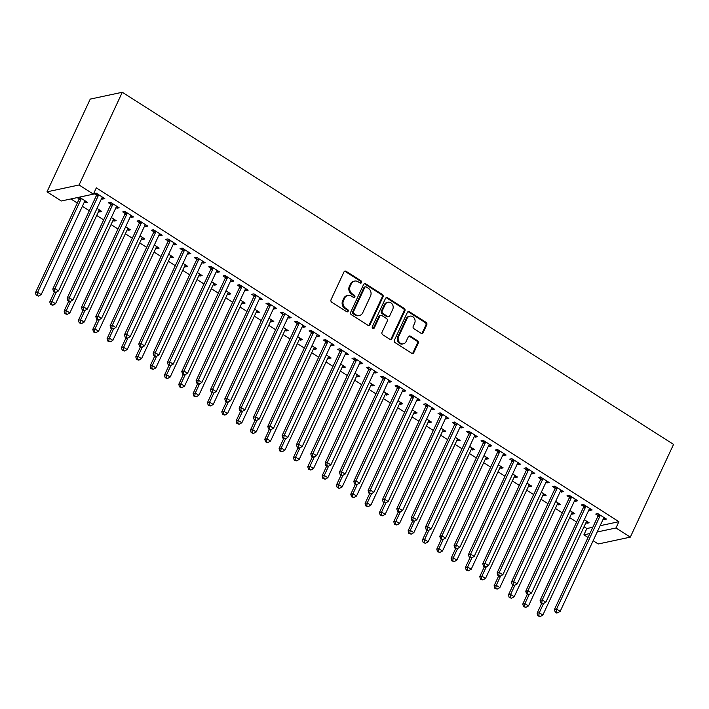 <?xml version="1.0" encoding="UTF-8"?>
<svg xmlns="http://www.w3.org/2000/svg" width="709" height="709" viewBox="0 0 709 709"><rect width="100%" height="100%" fill="white"/><g stroke="black" fill="none" stroke-linecap="round" stroke-linejoin="round"><path stroke-width="1.06" d="M361.537 282.554A1.258 1.099 77.9 0 0 361.058 280.853L346.107 271.299A1.79 1.569 77.9 0 0 343.98 271.946L331.032 299.712A1.79 1.569 77.9 0 0 331.715 302.158L346.666 311.703A1.258 1.099 77.9 0 0 347.676 309.541L345.735 308.309A5.743 5.025 77.9 0 1 343.537 300.492L344.618 298.179A5.743 5.025 77.9 0 1 347.924 295.44A5.743 5.025 77.9 0 1 351.425 296.123L353.357 297.355A1.258 1.099 77.9 0 0 354.367 295.192L352.426 293.96A5.743 5.025 77.9 0 1 350.228 286.144L351.309 283.83A5.743 5.025 77.9 0 1 354.615 281.092A5.743 5.025 77.9 0 1 358.116 281.774L360.048 283.006A1.258 1.099 77.9 0 0 361.537 282.554M360.358 283.148A1.258 1.099 77.9 0 0 360.19 281.03L345.239 271.485A1.79 1.569 77.9 0 0 344.592 271.255M346.976 311.845A1.258 1.099 77.9 0 0 346.807 309.727L344.875 308.495L345.735 308.309M353.667 297.496A1.258 1.099 77.9 0 0 353.499 295.378L351.567 294.146L352.426 293.96M421.013 333.265A1.79 1.569 77.9 0 0 423.14 332.627L426.774 324.837A1.79 1.569 77.9 0 0 426.082 322.391L409.483 311.792A1.79 1.569 77.9 0 0 407.356 312.43L394.408 340.205A1.79 1.569 77.9 0 0 395.099 342.642L411.699 353.25A1.79 1.569 77.9 0 0 413.826 352.603L418.213 343.191A1.79 1.569 77.9 0 0 417.521 340.754L410.422 336.217A1.79 1.569 77.9 0 0 408.295 336.855L406.115 341.525A4.803 4.201 77.9 0 1 403.359 343.812A4.803 4.201 77.9 0 1 399.043 341.871A4.803 4.201 77.9 0 1 398.591 336.713L407.117 318.438A4.803 4.201 77.9 0 1 409.882 316.143A4.803 4.201 77.9 0 1 414.198 318.084A4.803 4.201 77.9 0 1 414.641 323.242L413.223 326.291A1.79 1.569 77.9 0 0 413.914 328.728L421.013 333.265M618.904 521.691L96.335 187.858L93.402 194.151L61.328 200.993L46.998 191.838L90.238 99.109L122.311 92.259L673.55 444.41L630.31 537.138L615.979 527.983L618.904 521.691L600.124 525.706M93.402 194.151L79.071 184.987L122.311 92.259M383.02 296.885A1.79 1.569 77.9 0 0 382.337 294.439L365.729 283.839A1.79 1.569 77.9 0 0 363.602 284.477L350.654 312.252A1.79 1.569 77.9 0 0 351.345 314.69L367.944 325.298A1.79 1.569 77.9 0 0 370.071 324.651L383.02 296.885L382.151 297.071A1.79 1.569 77.9 0 0 381.469 294.625L364.869 284.025A1.79 1.569 77.9 0 0 364.222 283.786M387.61 297.815L404.21 308.415A1.79 1.569 77.9 0 1 404.901 310.861L391.944 338.627A1.79 1.569 77.9 0 1 389.826 339.274L382.718 334.737A1.79 1.569 77.9 0 1 382.027 332.291L387.282 321.026A1.79 1.569 77.9 0 0 386.591 318.589L381.885 315.576A1.79 1.569 77.9 0 0 379.758 316.223L374.29 327.948A1.258 1.099 77.9 0 1 372.314 326.689L385.483 298.454A1.79 1.569 77.9 0 1 387.61 297.815L386.742 298.002L403.341 308.601L404.21 308.415M588.957 509.762L589.959 510.409L592.13 509.939L583.525 504.445L581.362 504.914L583.684 506.394M571.622 513.467L572.624 514.105L573.289 512.687M569.974 510.569L574.786 513.644L572.624 514.105M560.287 491.452L561.298 492.09L563.46 491.629L554.863 486.135L552.692 486.596L555.014 488.084M542.952 495.157L543.954 495.795L544.618 494.368M541.313 492.259L546.125 495.334L543.954 495.795M531.626 473.142L532.627 473.78L534.799 473.32L526.193 467.825L524.031 468.286L526.353 469.766M514.291 476.838L515.292 477.485L515.957 476.058M512.642 473.949L517.455 477.015L515.292 477.485M502.956 454.824L503.966 455.47L506.129 455.01L497.532 449.515L495.361 449.976L497.683 451.456M485.621 458.528L486.622 459.166L487.287 457.748M483.981 455.63L488.793 458.705L486.622 459.166M474.294 436.514L475.296 437.152L477.467 436.691L468.862 431.196L466.699 431.666L469.021 433.146M456.959 440.218L457.961 440.856L458.626 439.438M455.32 437.32L460.132 440.395L457.961 440.856M445.624 418.204L446.635 418.842L448.797 418.381L440.2 412.886L438.029 413.347L440.351 414.836M428.289 421.899L429.299 422.546L429.955 421.119M426.65 419.01L431.462 422.085L429.299 422.546M416.963 399.885L417.964 400.532L420.136 400.071L411.539 394.576L409.368 395.037L411.69 396.517M399.628 403.589L400.629 404.236L401.294 402.809M397.988 400.691L402.801 403.767L400.629 404.236M388.302 381.575L389.303 382.222L391.465 381.752L382.869 376.266L380.706 376.727L383.02 378.207M370.958 385.279L371.968 385.918L372.624 384.5M369.318 382.381L374.13 385.457L371.968 385.918M359.631 363.265L360.633 363.903L362.804 363.442L354.208 357.948L352.036 358.408L354.358 359.897M342.296 366.97L343.298 367.608L343.962 366.181M340.657 364.072L345.469 367.147L343.298 367.608M330.97 344.955L331.972 345.593L334.134 345.132L325.537 339.638L323.375 340.098L325.688 341.578M313.626 348.651L314.636 349.298L315.301 347.871M311.987 345.762L316.799 348.837L314.636 349.298M302.3 326.636L303.301 327.283L305.473 326.822L296.876 321.328L294.705 321.789L297.027 323.269M284.965 330.341L285.966 330.979L286.631 329.561M283.325 327.443L288.138 330.518L285.966 330.979M273.639 308.326L274.64 308.973L276.811 308.504L268.206 303.009L266.043 303.479L268.356 304.959M256.295 312.031L257.305 312.669L257.97 311.251M254.655 309.133L259.467 312.208L257.305 312.669M244.968 290.016L245.979 290.655L248.141 290.194L239.545 284.699L237.373 285.16L239.695 286.649M227.633 293.712L228.635 294.359L229.299 292.932M225.994 290.823L230.806 293.898L228.635 294.359M216.307 271.707L217.308 272.345L219.48 271.884L210.874 266.389L208.712 266.85L211.034 268.33M198.963 275.402L199.973 276.049L200.638 274.622M197.324 272.504L202.136 275.579L199.973 276.049M187.637 253.388L188.647 254.035L190.81 253.565L182.213 248.079L180.042 248.54L182.364 250.02M170.302 257.092L171.303 257.73L171.968 256.312M168.662 254.194L173.475 257.27L171.303 257.73M158.976 235.078L159.977 235.716L162.148 235.255L153.543 229.76L151.38 230.23L153.702 231.71M141.64 238.782L142.642 239.42L143.307 237.994M139.992 235.884L144.804 238.96L142.642 239.42M130.305 216.768L131.316 217.406L133.478 216.945L124.881 211.45L122.71 211.911L125.032 213.391M112.97 220.464L113.972 221.111L114.636 219.684M111.331 217.574L116.143 220.65L113.972 221.111M101.644 198.449L102.645 199.096L104.817 198.635L96.211 193.14L94.049 193.601L96.371 195.081M77.192 197.607L79.027 198.786M84.309 202.154L85.31 202.801L85.975 201.374M79.355 197.146L87.482 202.331L85.31 202.801M584.03 526.752L586.83 528.542L592.795 527.266M70.909 198.954L77.29 203.031M82.377 206.284L89.325 210.715M96.716 215.439L103.656 219.87M111.047 224.593L117.986 229.025M125.378 233.748L132.317 238.189M139.708 242.903L146.657 247.344M154.048 252.058L160.987 256.498M168.379 261.222L175.318 265.653M182.709 270.377L189.649 274.808M197.04 279.532L203.988 283.963M211.379 288.687L218.319 293.118M225.71 297.842L232.649 302.282M240.041 306.997L246.98 311.437M254.371 316.152L261.311 320.592M268.702 325.316L275.65 329.747M283.042 334.471L289.981 338.902M297.372 343.626L304.312 348.057M311.703 352.781L318.642 357.212M326.034 361.936L332.982 366.367M340.373 371.091L347.313 375.531M354.704 380.246L361.643 384.686M369.034 389.409L375.974 393.841M383.365 398.564L390.313 402.996M397.705 407.719L404.644 412.151M412.035 416.874L418.975 421.306M426.366 426.029L433.305 430.46M440.697 435.184L447.645 439.624M455.027 444.339L461.976 448.779M469.367 453.503L476.306 457.934M483.698 462.658L490.637 467.089M498.028 471.813L504.968 476.244M512.359 480.968L519.307 485.399M526.698 490.123L533.638 494.554M541.029 499.278L547.968 503.718M555.36 508.433L562.299 512.873M569.69 517.588L576.639 522.028M98.64 211.309L99.641 211.956L100.306 210.529M97 208.419L101.812 211.486L99.641 211.956M115.975 207.613L116.976 208.251L119.147 207.79L110.551 202.295L108.38 202.756L110.701 204.236M127.301 229.627L128.311 230.265L128.976 228.839M125.661 226.729L130.474 229.805L128.311 230.265M144.645 225.923L145.646 226.561L147.809 226.1L139.212 220.605L137.05 221.066L139.363 222.555M155.971 247.937L156.973 248.575L157.637 247.157M154.332 245.039L159.144 248.115L156.973 248.575M173.306 244.233L174.308 244.88L176.479 244.41L167.882 238.915L165.711 239.385L168.033 240.865M184.632 266.247L185.643 266.885L186.299 265.467M182.993 263.349L187.805 266.424L185.643 266.885M201.968 262.543L202.978 263.19L205.14 262.729L196.544 257.234L194.381 257.695L196.694 259.175M213.303 284.557L214.304 285.204L214.969 283.777M211.663 281.668L216.475 284.743L214.304 285.204M230.638 280.861L231.639 281.5L233.81 281.039L225.214 275.544L223.043 276.005L225.365 277.485M241.964 302.876L242.974 303.514L243.63 302.087M240.324 299.978L245.137 303.053L242.974 303.514M259.299 299.171L260.309 299.81L262.472 299.349L253.875 293.854L251.704 294.324L254.026 295.804M270.634 321.186L271.636 321.824L272.3 320.406M268.986 318.288L273.807 321.363L271.636 321.824M287.969 317.481L288.971 318.128L291.142 317.659L282.536 312.173L280.374 312.634L282.696 314.114M299.295 339.496L300.297 340.143L300.962 338.716M297.656 336.598L302.468 339.673L300.297 340.143M316.631 335.8L317.641 336.438L319.803 335.977L311.207 330.483L309.035 330.943L311.357 332.424M327.966 357.806L328.967 358.453L329.632 357.026M326.317 354.917L331.13 357.992L328.967 358.453M345.301 354.11L346.302 354.748L348.474 354.287L339.868 348.793L337.706 349.253L340.028 350.742M356.627 376.124L357.628 376.763L358.293 375.345M354.987 373.226L359.8 376.302L357.628 376.763M373.962 372.42L374.972 373.058L377.135 372.597L368.538 367.102L366.367 367.572L368.689 369.052M385.288 394.434L386.299 395.073L386.963 393.655M383.649 391.536L388.461 394.612L386.299 395.073M402.632 390.73L403.634 391.377L405.805 390.916L397.2 385.421L395.037 385.882L397.359 387.362M413.959 412.744L414.96 413.391L415.625 411.964M412.319 409.855L417.131 412.922L414.96 413.391M431.294 409.049L432.304 409.687L434.466 409.226L425.87 403.731L423.698 404.192L426.02 405.672M442.62 431.063L443.63 431.701L444.295 430.274M440.98 428.165L445.793 431.24L443.63 431.701M459.964 427.359L460.965 427.997L463.137 427.536L454.531 422.041L452.369 422.502L454.682 423.991M471.29 449.373L472.291 450.011L472.956 448.593M469.65 446.475L474.463 449.55L472.291 450.011M488.625 445.669L489.635 446.315L491.798 445.846L483.201 440.36L481.03 440.821L483.352 442.301M499.951 467.683L500.962 468.33L501.626 466.903M498.312 464.785L503.124 467.86L500.962 468.33M517.295 463.978L518.297 464.625L520.468 464.165L511.863 458.67L509.7 459.131L512.013 460.611M528.622 485.993L529.623 486.64L530.288 485.213M526.982 483.104L531.794 486.179L529.623 486.64M545.957 482.297L546.958 482.935L549.129 482.474L540.533 476.98L538.361 477.441L540.683 478.921M557.283 504.312L558.293 504.95L558.958 503.523M555.643 501.414L560.456 504.489L558.293 504.95M574.627 500.607L575.628 501.245L577.791 500.784L569.194 495.29L567.032 495.759L569.345 497.239M585.953 522.622L586.955 523.26L587.619 521.842M584.313 519.724L589.126 522.799L586.955 523.26M603.288 518.917L604.29 519.564L606.461 519.094L597.864 513.608L595.693 514.069L598.015 515.549M588.036 537.466L583.906 534.825L589.861 533.558M597.191 531.989L615.979 527.983M630.31 537.138L598.236 543.98L593.123 540.719M586.83 528.542L583.906 534.825M79.071 184.987L46.998 191.838M102.645 199.096L103.31 197.669M116.976 208.251L117.641 206.824M131.316 217.406L131.98 215.988M145.646 226.561L146.311 225.143M159.977 235.716L160.642 234.298M174.308 244.88L174.972 243.453M188.647 254.035L189.312 252.608M202.978 263.19L203.643 261.763M217.308 272.345L217.973 270.918M231.639 281.5L232.304 280.082M245.979 290.655L246.635 289.237M260.309 299.81L260.974 298.392M274.64 308.973L275.305 307.546M288.971 318.128L289.635 316.701M303.301 327.283L303.966 325.856M317.641 336.438L318.306 335.011M331.972 345.593L332.636 344.166M346.302 354.748L346.967 353.33M360.633 363.903L361.298 362.485M374.972 373.058L375.637 371.64M389.303 382.222L389.968 380.795M403.634 391.377L404.298 389.95M417.964 400.532L418.629 399.105M432.304 409.687L432.96 408.26M446.635 418.842L447.299 417.424M460.965 427.997L461.63 426.579M475.296 437.152L475.961 435.734M489.635 446.315L490.291 444.889M503.966 455.47L504.631 454.044M518.297 464.625L518.961 463.199M532.627 473.78L533.292 472.354M546.958 482.935L547.623 481.517M561.298 492.09L561.962 490.672M575.628 501.245L576.293 499.827M589.959 510.409L590.624 508.982M604.29 519.564L604.954 518.137M354.615 281.092L353.747 281.278A5.743 5.025 77.9 0 0 350.441 284.017L351.309 283.83M351.567 294.146A5.743 5.025 77.9 0 1 349.36 286.33L350.441 284.017M347.924 295.44L347.055 295.626A5.743 5.025 77.9 0 0 343.75 298.365L344.618 298.179M344.875 308.495A5.743 5.025 77.9 0 1 342.669 300.678L343.75 298.365M368.591 325.528A1.79 1.569 77.9 0 0 369.203 324.837L382.151 297.071M366.269 286.985A1.258 1.099 77.9 0 0 364.781 287.437L353.419 311.809A1.258 1.099 77.9 0 0 353.897 313.52L355.936 314.823A5.743 5.025 77.9 0 0 359.436 315.505A5.743 5.025 77.9 0 0 362.742 312.766L370.515 296.105A5.743 5.025 77.9 0 0 368.317 288.288L366.269 286.985M365.507 286.835L364.639 287.021A1.258 1.099 77.9 0 0 363.921 287.624L364.781 287.437M359.436 315.505L358.577 315.691A5.743 5.025 77.9 0 1 355.076 315.009L353.029 313.706A1.258 1.099 77.9 0 1 352.55 311.995L363.921 287.624M390.464 339.505A1.79 1.569 77.9 0 0 391.084 338.813L404.033 311.047A1.79 1.569 77.9 0 0 403.341 308.601M380.786 315.363L379.918 315.549A1.79 1.569 77.9 0 0 378.89 316.409L373.421 328.134L374.29 327.948M392.733 309.346A4.803 4.201 77.9 0 0 392.281 304.188A4.803 4.201 77.9 0 0 387.965 302.247A4.803 4.201 77.9 0 0 385.2 304.533L382.204 310.976A1.79 1.569 77.9 0 0 382.887 313.422L387.601 316.427A1.79 1.569 77.9 0 0 389.728 315.789L392.733 309.346M387.965 302.247L387.096 302.433A4.803 4.201 77.9 0 0 384.34 304.719L385.2 304.533M388.692 316.639L387.832 316.826A1.79 1.569 77.9 0 1 386.733 316.613L382.018 313.6A1.79 1.569 77.9 0 1 381.336 311.162L384.34 304.719M386.742 298.002A1.79 1.569 77.9 0 0 386.095 297.762M409.882 316.143L409.013 316.329A4.803 4.201 77.9 0 0 406.248 318.616L407.117 318.438M403.359 343.812L402.49 343.998A4.803 4.201 77.9 0 1 398.174 342.057A4.803 4.201 77.9 0 1 397.722 336.899L406.248 318.616M412.346 353.481A1.79 1.569 77.9 0 0 412.957 352.79L417.344 343.378A1.79 1.569 77.9 0 0 416.662 340.94L409.554 336.394A1.79 1.569 77.9 0 0 408.907 336.163M421.66 333.505A1.79 1.569 77.9 0 0 422.272 332.813L425.905 325.023A1.79 1.569 77.9 0 0 425.223 322.577L408.614 311.969A1.79 1.569 77.9 0 0 407.976 311.738M79.16 197.191L79.009 199.069A1.826 1.595 -102.1 0 1 78.841 199.725L35.45 292.764L37.621 292.303L41.202 294.589L84.584 201.551A1.826 1.595 -102.1 0 1 84.965 201.028L85.16 200.851M81.198 198.325L81.172 198.609A1.826 1.595 -102.1 0 1 81.003 199.256L37.621 292.303L37.09 295.174L36.221 295.361L38.525 296.087L37.09 295.174M41.202 294.589L38.525 296.087M36.221 295.361L35.45 292.764M98.338 195.56L96.176 196.021L52.785 289.068L54.956 288.607L98.338 195.56A1.826 1.595 77.9 0 0 98.516 194.904L98.533 194.62M54.425 291.47L53.556 291.656L55.86 292.392L54.425 291.47L54.956 288.607L58.537 290.894L101.928 197.846A1.826 1.595 77.9 0 1 102.3 197.324L102.495 197.146M96.176 196.021A1.826 1.595 77.9 0 0 96.344 195.365L96.513 193.327M52.785 289.068L53.556 291.656M55.86 292.392L58.537 290.894M54.336 292.152L49.781 301.928L51.952 301.458L55.532 303.753L98.923 210.706A1.826 1.595 -102.1 0 1 99.295 210.183L99.49 210.006M56.295 292.143L51.952 301.458L51.42 304.329L50.552 304.516L52.856 305.242L51.42 304.329M55.532 303.753L52.856 305.242M50.552 304.516L49.781 301.928M68.667 301.307L64.111 311.083L66.283 310.613L69.863 312.908L113.254 219.861A1.826 1.595 -102.1 0 1 113.635 219.338L113.821 219.161M70.625 301.298L66.283 310.613L65.751 313.484L64.891 313.67L67.187 314.397L65.751 313.484M69.863 312.908L67.187 314.397M64.891 313.67L64.111 311.083M112.678 204.715L110.507 205.176L67.116 298.223L69.287 297.762L112.678 204.715A1.826 1.595 77.9 0 0 112.846 204.059L112.864 203.775M68.755 300.625L67.896 300.811L69.322 301.733L70.191 301.547L68.755 300.625L69.287 297.762L72.867 300.049L116.258 207.001A1.826 1.595 77.9 0 1 116.639 206.479L116.825 206.31M110.507 205.176A1.826 1.595 77.9 0 0 110.675 204.52L110.843 202.482M67.116 298.223L67.896 300.811M70.191 301.547L72.867 300.049M127.008 213.87L124.837 214.331L81.455 307.378L83.618 306.917L127.008 213.87A1.826 1.595 77.9 0 0 127.177 213.214L127.203 212.93M83.095 309.789L82.226 309.966L83.662 310.888L84.522 310.702L83.095 309.789L83.618 306.917L87.207 309.204L130.589 216.156A1.826 1.595 77.9 0 1 130.97 215.642L131.156 215.465M124.837 214.331A1.826 1.595 77.9 0 0 125.014 213.684L125.174 211.637M81.455 307.378L82.226 309.966M84.522 310.702L87.207 309.204M83.006 310.471L78.451 320.238L80.613 319.777L84.203 322.063L127.585 229.016A1.826 1.595 -102.1 0 1 127.966 228.493L128.152 228.316M84.956 310.453L80.613 319.777L80.09 322.639L79.222 322.825L81.517 323.561L80.09 322.639M84.203 322.063L81.517 323.561M79.222 322.825L78.451 320.238M97.337 319.626L92.782 329.393L94.944 328.932L98.533 331.218L141.915 238.171A1.826 1.595 -102.1 0 1 142.296 237.657L142.491 237.48M99.295 319.617L94.944 328.932L94.421 331.794L93.553 331.98L95.857 332.716L94.421 331.794M98.533 331.218L95.857 332.716M93.553 331.98L92.782 329.393M141.339 223.025L139.177 223.486L95.786 316.533L97.948 316.072L141.339 223.025A1.826 1.595 77.9 0 0 141.508 222.378L141.534 222.085M97.425 318.944L96.557 319.13L98.861 319.856L97.425 318.944L97.948 316.072L101.538 318.359L144.92 225.311A1.826 1.595 77.9 0 1 145.301 224.797L145.496 224.62M139.177 223.486A1.826 1.595 77.9 0 0 139.345 222.839L139.505 220.791M95.786 316.533L96.557 319.13M98.861 319.856L101.538 318.359M155.67 232.18L153.507 232.649L110.117 325.688L112.288 325.227L155.67 232.18A1.826 1.595 77.9 0 0 155.847 231.533L155.865 231.249M111.756 328.099L110.888 328.285L113.192 329.011L111.756 328.099L112.288 325.227L115.868 327.514L159.259 234.475A1.826 1.595 77.9 0 1 159.631 233.952L159.826 233.775M153.507 232.649A1.826 1.595 77.9 0 0 153.676 231.994L153.844 229.955M110.117 325.688L110.888 328.285M113.192 329.011L115.868 327.514M111.668 328.781L107.112 338.548L109.283 338.087L112.864 340.373L156.255 247.326A1.826 1.595 -102.1 0 1 156.627 246.812L156.822 246.635M113.626 328.772L109.283 338.087L108.752 340.958L107.883 341.135L110.187 341.871L108.752 340.958M112.864 340.373L110.187 341.871M107.883 341.135L107.112 338.548M170.009 241.335L167.838 241.804L124.447 334.843L126.619 334.382L170.009 241.335A1.826 1.595 77.9 0 0 170.178 240.688L170.195 240.404M126.087 337.254L125.227 337.44L126.654 338.353L127.523 338.166L126.087 337.254L126.619 334.382L130.199 336.678L173.59 243.63A1.826 1.595 77.9 0 1 173.962 243.107L174.157 242.93M167.838 241.804A1.826 1.595 77.9 0 0 168.006 241.149L168.175 239.11M124.447 334.843L125.227 337.44M127.523 338.166L130.199 336.678M125.998 337.936L121.443 347.702L123.614 347.242L127.195 349.528L170.585 256.49A1.826 1.595 -102.1 0 1 170.958 255.967L171.153 255.789M127.957 337.927L123.614 347.242L123.082 350.113L122.223 350.299L124.518 351.026L123.082 350.113M127.195 349.528L124.518 351.026M122.223 350.299L121.443 347.702M184.34 250.499L182.169 250.959L138.787 344.007L140.949 343.537L184.34 250.499A1.826 1.595 77.9 0 0 184.508 249.843L184.535 249.559M140.426 346.409L139.558 346.595L141.853 347.321L140.426 346.409L140.949 343.537L144.53 345.832L187.92 252.785A1.826 1.595 77.9 0 1 188.302 252.262L188.488 252.085M182.169 250.959A1.826 1.595 77.9 0 0 182.337 250.304L182.505 248.265M138.787 344.007L139.558 346.595M141.853 347.321L144.53 345.832M140.338 347.091L135.782 356.857L137.945 356.397L141.525 358.683L184.916 265.645A1.826 1.595 -102.1 0 1 185.297 265.122L185.483 264.944M142.287 347.082L137.945 356.397L137.422 359.268L136.553 359.454L138.849 360.181L137.422 359.268M141.525 358.683L138.849 360.181M136.553 359.454L135.782 356.857M198.671 259.654L196.508 260.114L153.117 353.162L155.28 352.701L198.671 259.654A1.826 1.595 77.9 0 0 198.839 258.998L198.866 258.714M154.757 355.563L153.888 355.75L156.193 356.485L154.757 355.563L155.28 352.701L158.869 354.987L202.251 261.94A1.826 1.595 77.9 0 1 202.632 261.417L202.827 261.24M196.508 260.114A1.826 1.595 77.9 0 0 196.677 259.459L196.836 257.42M153.117 353.162L153.888 355.75M156.193 356.485L158.869 354.987M154.668 356.246L150.113 366.012L152.275 365.552L155.865 367.847L199.247 274.8A1.826 1.595 -102.1 0 1 199.628 274.277L199.823 274.099M156.627 356.237L152.275 365.552L151.753 368.423L150.884 368.609L153.188 369.336L151.753 368.423M155.865 367.847L153.188 369.336M150.884 368.609L150.113 366.012M213.001 268.808L210.839 269.269L167.448 362.317L169.619 361.856L213.001 268.808A1.826 1.595 77.9 0 0 213.17 268.153L213.196 267.869M169.088 364.718L168.219 364.905L170.523 365.64L169.088 364.718L169.619 361.856L173.2 364.142L216.591 271.095A1.826 1.595 77.9 0 1 216.963 270.572L217.158 270.404M210.839 269.269A1.826 1.595 77.9 0 0 211.007 268.614L211.167 266.575M167.448 362.317L168.219 364.905M170.523 365.64L173.2 364.142M168.999 365.401L164.444 375.176L166.615 374.707L170.195 377.002L213.586 283.954A1.826 1.595 -102.1 0 1 213.958 283.432L214.153 283.254M170.958 365.392L166.615 374.707L166.083 377.578L165.215 377.764L167.519 378.491L166.083 377.578M170.195 377.002L167.519 378.491M165.215 377.764L164.444 375.176M227.341 277.963L225.17 278.424L181.779 371.472L183.95 371.011L227.341 277.963A1.826 1.595 77.9 0 0 227.509 277.308L227.527 277.024M183.418 373.873L182.55 374.06L183.986 374.981L184.854 374.795L183.418 373.873L183.95 371.011L187.53 373.297L230.921 280.25A1.826 1.595 77.9 0 1 231.294 279.736L231.488 279.559M225.17 278.424A1.826 1.595 77.9 0 0 225.338 277.777L225.506 275.73M181.779 371.472L182.55 374.06M184.854 374.795L187.53 373.297M183.33 374.556L178.774 384.331L180.946 383.87L184.526 386.157L227.917 293.109A1.826 1.595 -102.1 0 1 228.289 292.587L228.484 292.409M185.288 374.547L180.946 383.87L180.414 386.733L179.545 386.919L181.85 387.655L180.414 386.733M184.526 386.157L181.85 387.655M179.545 386.919L178.774 384.331M241.672 287.118L239.5 287.579L196.118 380.627L198.281 380.166L241.672 287.118A1.826 1.595 77.9 0 0 241.84 286.471L241.866 286.179M197.758 383.037L196.889 383.214L198.316 384.136L199.185 383.95L197.758 383.037L198.281 380.166L201.861 382.452L245.252 289.405A1.826 1.595 77.9 0 1 245.633 288.891L245.819 288.714M239.5 287.579A1.826 1.595 77.9 0 0 239.669 286.932L239.837 284.885M196.118 380.627L196.889 383.214M199.185 383.95L201.861 382.452M197.669 383.72L193.114 393.486L195.276 393.025L198.857 395.312L242.248 302.264A1.826 1.595 -102.1 0 1 242.629 301.75L242.815 301.573M199.619 383.711L195.276 393.025L194.753 395.888L193.885 396.074L196.18 396.81L194.753 395.888M198.857 395.312L196.18 396.81M193.885 396.074L193.114 393.486M256.002 296.273L253.831 296.743L210.449 389.782L212.611 389.321L256.002 296.273A1.826 1.595 77.9 0 0 256.171 295.626L256.197 295.343M212.088 392.192L211.22 392.378L213.524 393.105L212.088 392.192L212.611 389.321L216.201 391.607L259.583 298.569A1.826 1.595 77.9 0 1 259.964 298.046L260.159 297.869M253.831 296.743A1.826 1.595 77.9 0 0 254.008 296.087L254.168 294.049M210.449 389.782L211.22 392.378M213.524 393.105L216.201 391.607M212 392.875L207.445 402.641L209.607 402.18L213.196 404.467L256.578 311.419A1.826 1.595 -102.1 0 1 256.959 310.905L257.154 310.728M213.95 392.866L209.607 402.18L209.084 405.052L208.216 405.229L210.511 405.965L209.084 405.052M213.196 404.467L210.511 405.965M208.216 405.229L207.445 402.641M270.333 305.428L268.17 305.898L224.78 398.937L226.951 398.476L270.333 305.428A1.826 1.595 77.9 0 0 270.501 304.781L270.528 304.498M226.419 401.347L225.551 401.533L226.986 402.446L227.855 402.26L226.419 401.347L226.951 398.476L230.531 400.762L273.922 307.724A1.826 1.595 77.9 0 1 274.294 307.201L274.489 307.024M268.17 305.898A1.826 1.595 77.9 0 0 268.339 305.242L268.498 303.204M224.78 398.937L225.551 401.533M227.855 402.26L230.531 400.762M226.331 402.03L221.775 411.796L223.947 411.335L227.527 413.622L270.918 320.583A1.826 1.595 -102.1 0 1 271.29 320.06L271.485 319.883M228.289 402.021L223.947 411.335L223.415 414.207L222.546 414.393L224.85 415.119L223.415 414.207M227.527 413.622L224.85 415.119M222.546 414.393L221.775 411.796M284.663 314.592L282.501 315.053L239.11 408.1L241.282 407.631L284.663 314.592A1.826 1.595 77.9 0 0 284.841 313.936L284.858 313.653M240.75 410.502L239.881 410.688L242.186 411.415L240.75 410.502L241.282 407.631L244.862 409.926L288.253 316.879A1.826 1.595 77.9 0 1 288.625 316.356L288.82 316.179M282.501 315.053A1.826 1.595 77.9 0 0 282.669 314.397L282.838 312.359M239.11 408.1L239.881 410.688M242.186 411.415L244.862 409.926M240.661 411.185L236.106 420.951L238.277 420.49L241.858 422.777L285.248 329.738A1.826 1.595 -102.1 0 1 285.621 329.215L285.816 329.038M242.62 411.176L238.277 420.49L237.745 423.362L236.877 423.548L239.181 424.274L237.745 423.362M241.858 422.777L239.181 424.274M236.877 423.548L236.106 420.951M299.003 323.747L296.832 324.208L253.45 417.255L255.612 416.786L299.003 323.747A1.826 1.595 77.9 0 0 299.171 323.091L299.189 322.808M255.08 419.657L254.221 419.843L255.648 420.756L256.516 420.57L255.08 419.657L255.612 416.786L259.193 419.081L302.583 326.034A1.826 1.595 77.9 0 1 302.965 325.511L303.151 325.334M296.832 324.208A1.826 1.595 77.9 0 0 297 323.552L297.168 321.514M253.45 417.255L254.221 419.843M256.516 420.57L259.193 419.081M254.992 420.34L250.437 430.106L252.608 429.645L256.188 431.941L299.579 338.893A1.826 1.595 -102.1 0 1 299.96 338.37L300.146 338.193M256.95 420.331L252.608 429.645L252.076 432.517L251.216 432.703L253.512 433.429L252.076 432.517M256.188 431.941L253.512 433.429M251.216 432.703L250.437 430.106M313.334 332.902L311.162 333.363L267.78 426.41L269.943 425.949L313.334 332.902A1.826 1.595 77.9 0 0 313.502 332.246L313.529 331.963M269.42 428.812L268.551 428.998L270.847 429.734L269.42 428.812L269.943 425.949L273.532 428.236L316.914 335.189A1.826 1.595 77.9 0 1 317.295 334.666L317.481 334.497M311.162 333.363A1.826 1.595 77.9 0 0 311.34 332.707L311.499 330.669M267.78 426.41L268.551 428.998M270.847 429.734L273.532 428.236M269.331 429.494L264.776 439.27L266.938 438.8L270.528 441.095L313.91 348.048A1.826 1.595 -102.1 0 1 314.291 347.525L314.477 347.348M271.281 429.486L266.938 438.8L266.416 441.672L265.547 441.858L267.842 442.584L266.416 441.672M270.528 441.095L267.842 442.584M265.547 441.858L264.776 439.27M327.664 342.057L325.502 342.518L282.111 435.565L284.282 435.104L327.664 342.057A1.826 1.595 77.9 0 0 327.833 341.401L327.859 341.118M283.751 437.967L282.882 438.153L285.186 438.889L283.751 437.967L284.282 435.104L287.863 437.391L331.245 344.344A1.826 1.595 77.9 0 1 331.626 343.83L331.821 343.652M325.502 342.518A1.826 1.595 77.9 0 0 325.67 341.871L325.83 339.824M282.111 435.565L282.882 438.153M285.186 438.889L287.863 437.391M283.662 438.649L279.107 448.425L281.269 447.964L284.858 450.25L328.24 357.203A1.826 1.595 -102.1 0 1 328.622 356.68L328.816 356.503M285.621 438.641L281.269 447.964L280.746 450.827L279.878 451.013L282.182 451.748L280.746 450.827M284.858 450.25L282.182 451.748M279.878 451.013L279.107 448.425M341.995 351.212L339.833 351.673L296.442 444.72L298.613 444.259L341.995 351.212A1.826 1.595 77.9 0 0 342.172 350.556L342.19 350.273M298.081 447.131L297.213 447.308L298.649 448.23L299.517 448.044L298.081 447.131L298.613 444.259L302.194 446.546L345.584 353.499A1.826 1.595 77.9 0 1 345.957 352.985L346.152 352.807M339.833 351.673A1.826 1.595 77.9 0 0 340.001 351.026L340.169 348.979M296.442 444.72L297.213 447.308M299.517 448.044L302.194 446.546M297.993 447.813L293.437 457.58L295.609 457.119L299.189 459.405L342.58 366.358A1.826 1.595 -102.1 0 1 342.952 365.835L343.147 365.667M299.951 447.804L295.609 457.119L295.077 459.981L294.208 460.168L296.513 460.903L295.077 459.981M299.189 459.405L296.513 460.903M294.208 460.168L293.437 457.58M356.335 360.367L354.163 360.828L310.772 453.875L312.944 453.414L356.335 360.367A1.826 1.595 77.9 0 0 356.503 359.72L356.521 359.428M312.412 456.286L311.552 456.472L312.979 457.385L313.848 457.199L312.412 456.286L312.944 453.414L316.524 455.701L359.915 362.662A1.826 1.595 77.9 0 1 360.287 362.139L360.482 361.962M354.163 360.828A1.826 1.595 77.9 0 0 354.332 360.181L354.5 358.134M310.772 453.875L311.552 456.472M313.848 457.199L316.524 455.701M312.323 456.968L307.768 466.735L309.939 466.274L313.52 468.56L356.911 375.513A1.826 1.595 -102.1 0 1 357.283 374.999L357.478 374.822M314.282 456.959L309.939 466.274L309.408 469.136L308.548 469.323L310.843 470.058L309.408 469.136M313.52 468.56L310.843 470.058M308.548 469.323L307.768 466.735M370.665 369.522L368.494 369.992L325.112 463.03L327.274 462.569L370.665 369.522A1.826 1.595 77.9 0 0 370.834 368.875L370.86 368.591M326.752 465.441L325.883 465.627L328.178 466.354L326.752 465.441L327.274 462.569L330.864 464.856L374.246 371.817A1.826 1.595 77.9 0 1 374.627 371.294L374.813 371.117M368.494 369.992A1.826 1.595 77.9 0 0 368.662 369.336L368.831 367.297M325.112 463.03L325.883 465.627M328.178 466.354L330.864 464.856M326.663 466.123L322.108 475.89L324.27 475.429L327.85 477.715L371.241 384.668A1.826 1.595 -102.1 0 1 371.622 384.154L371.808 383.977M328.613 466.114L324.27 475.429L323.747 478.3L322.879 478.486L325.174 479.213L323.747 478.3M327.85 477.715L325.174 479.213M322.879 478.486L322.108 475.89M384.996 378.686L382.833 379.147L339.443 472.194L341.605 471.724L384.996 378.686A1.826 1.595 77.9 0 0 385.164 378.03L385.191 377.746M341.082 474.596L340.214 474.782L342.518 475.509L341.082 474.596L341.605 471.724L345.194 474.02L388.576 380.972A1.826 1.595 77.9 0 1 388.957 380.449L389.152 380.272M382.833 379.147A1.826 1.595 77.9 0 0 383.002 378.491L383.161 376.452M339.443 472.194L340.214 474.782M342.518 475.509L345.194 474.02M340.994 475.278L336.438 485.045L338.601 484.584L342.19 486.87L385.572 393.832A1.826 1.595 -102.1 0 1 385.953 393.309L386.148 393.132M342.952 475.269L338.601 484.584L338.078 487.455L337.209 487.641L339.514 488.368L338.078 487.455M342.19 486.87L339.514 488.368M337.209 487.641L336.438 485.045M399.327 387.841L397.164 388.302L353.773 481.349L355.945 480.879L399.327 387.841A1.826 1.595 77.9 0 0 399.495 387.185L399.522 386.901M355.413 483.751L354.544 483.937L355.98 484.85L356.849 484.664L355.413 483.751L355.945 480.879L359.525 483.175L402.916 390.127A1.826 1.595 77.9 0 1 403.288 389.604L403.483 389.427M397.164 388.302A1.826 1.595 77.9 0 0 397.332 387.646L397.501 385.607M353.773 481.349L354.544 483.937M356.849 484.664L359.525 483.175M355.324 484.433L350.769 494.2L352.94 493.739L356.521 496.025L399.911 402.987A1.826 1.595 -102.1 0 1 400.284 402.464L400.479 402.287M357.283 484.424L352.94 493.739L352.408 496.61L351.54 496.796L353.844 497.523L352.408 496.61M356.521 496.025L353.844 497.523M351.54 496.796L350.769 494.2M413.666 396.996L411.495 397.457L368.104 490.504L370.275 490.043L413.666 396.996A1.826 1.595 77.9 0 0 413.834 396.34L413.852 396.056M369.743 492.906L368.884 493.092L371.179 493.827L369.743 492.906L370.275 490.043L373.856 492.33L417.247 399.282A1.826 1.595 77.9 0 1 417.619 398.759L417.814 398.582M411.495 397.457A1.826 1.595 77.9 0 0 411.663 396.801L411.832 394.762M368.104 490.504L368.884 493.092M371.179 493.827L373.856 492.33M369.655 493.588L365.1 503.363L367.271 502.894L370.851 505.189L414.242 412.142A1.826 1.595 -102.1 0 1 414.614 411.619L414.809 411.442M371.613 493.579L367.271 502.894L366.739 505.765L365.871 505.951L368.175 506.678L366.739 505.765M370.851 505.189L368.175 506.678M365.871 505.951L365.1 503.363M383.994 502.743L379.439 512.518L381.602 512.049L385.182 514.344L428.573 421.297A1.826 1.595 -102.1 0 1 428.954 420.774L429.14 420.597M385.944 502.734L381.602 512.049L381.079 514.92L380.21 515.106L382.506 515.833L381.079 514.92M385.182 514.344L382.506 515.833M380.21 515.106L379.439 512.518M398.325 511.907L393.77 521.673L395.932 521.212L399.522 523.499L442.903 430.452A1.826 1.595 -102.1 0 1 443.285 429.929L443.479 429.76M400.275 511.898L395.932 521.212L395.409 524.075L394.541 524.261L396.836 524.997L395.409 524.075M399.522 523.499L396.836 524.997M394.541 524.261L393.77 521.673M412.656 521.062L408.1 530.828L410.272 530.367L413.852 532.654L457.243 439.607A1.826 1.595 -102.1 0 1 457.615 439.093L457.81 438.915M414.614 521.053L410.272 530.367L409.74 533.23L408.871 533.416L411.176 534.152L409.74 533.23M413.852 532.654L411.176 534.152M408.871 533.416L408.1 530.828M426.986 530.217L422.431 539.983L424.602 539.522L428.183 541.809L471.574 448.762A1.826 1.595 -102.1 0 1 471.946 448.248L472.141 448.07M428.945 530.208L424.602 539.522L424.071 542.394L423.202 542.571L425.506 543.307L424.071 542.394M428.183 541.809L425.506 543.307M423.202 542.571L422.431 539.983M441.326 539.372L436.771 549.138L438.933 548.677L442.513 550.964L485.904 457.925A1.826 1.595 -102.1 0 1 486.285 457.402L486.471 457.225M443.276 539.363L438.933 548.677L438.401 551.549L437.542 551.735L439.837 552.462L438.401 551.549M442.513 550.964L439.837 552.462M437.542 551.735L436.771 549.138M455.657 548.527L451.101 558.293L453.264 557.832L456.853 560.119L500.235 467.08A1.826 1.595 -102.1 0 1 500.616 466.557L500.802 466.38M457.606 548.518L453.264 557.832L452.741 560.704L451.872 560.89L454.168 561.617L452.741 560.704M456.853 560.119L454.168 561.617M451.872 560.89L451.101 558.293M427.997 406.151L425.825 406.611L382.443 499.659L384.606 499.198L427.997 406.151A1.826 1.595 77.9 0 0 428.165 405.495L428.192 405.211M384.083 502.061L383.214 502.247L385.51 502.982L384.083 502.061L384.606 499.198L388.186 501.485L431.577 408.437A1.826 1.595 77.9 0 1 431.958 407.923L432.144 407.746M425.825 406.611A1.826 1.595 77.9 0 0 425.994 405.965L426.162 403.917M382.443 499.659L383.214 502.247M385.51 502.982L388.186 501.485M442.327 415.306L440.156 415.766L396.774 508.814L398.937 508.353L442.327 415.306A1.826 1.595 77.9 0 0 442.496 414.65L442.522 414.366M398.414 511.224L397.545 511.402L398.981 512.323L399.849 512.137L398.414 511.224L398.937 508.353L402.526 510.64L445.908 417.592A1.826 1.595 77.9 0 1 446.289 417.078L446.484 416.901M440.156 415.766A1.826 1.595 77.9 0 0 440.333 415.119L440.493 413.072M396.774 508.814L397.545 511.402M399.849 512.137L402.526 510.64M456.658 424.461L454.496 424.921L411.105 517.969L413.276 517.508L456.658 424.461A1.826 1.595 77.9 0 0 456.826 423.814L456.853 423.521M412.744 520.379L411.876 520.566L414.18 521.292L412.744 520.379L413.276 517.508L416.857 519.794L460.247 426.756A1.826 1.595 77.9 0 1 460.62 426.233L460.815 426.056M454.496 424.921A1.826 1.595 77.9 0 0 454.664 424.274L454.824 422.227M411.105 517.969L411.876 520.566M414.18 521.292L416.857 519.794M470.989 433.616L468.826 434.085L425.435 527.124L427.607 526.663L470.989 433.616A1.826 1.595 77.9 0 0 471.166 432.969L471.184 432.685M427.075 529.534L426.206 529.72L427.642 530.633L428.511 530.447L427.075 529.534L427.607 526.663L431.187 528.949L474.578 435.911A1.826 1.595 77.9 0 1 474.95 435.388L475.145 435.211M468.826 434.085A1.826 1.595 77.9 0 0 468.995 433.429L469.163 431.391M425.435 527.124L426.206 529.72M428.511 530.447L431.187 528.949M485.328 442.779L483.157 443.24L439.775 536.279L441.937 535.818L485.328 442.779A1.826 1.595 77.9 0 0 485.497 442.124L485.514 441.84M441.406 538.689L440.546 538.875L441.973 539.788L442.841 539.602L441.406 538.689L441.937 535.818L445.518 538.113L488.909 445.066A1.826 1.595 77.9 0 1 489.29 444.543L489.476 444.366M483.157 443.24A1.826 1.595 77.9 0 0 483.325 442.584L483.494 440.546M439.775 536.279L440.546 538.875M442.841 539.602L445.518 538.113M499.659 451.934L497.488 452.395L454.106 545.443L456.268 544.973L499.659 451.934A1.826 1.595 77.9 0 0 499.827 451.279L499.854 450.995M455.745 547.844L454.877 548.03L457.172 548.757L455.745 547.844L456.268 544.973L459.857 547.268L503.239 454.221A1.826 1.595 77.9 0 1 503.62 453.698L503.807 453.521M497.488 452.395A1.826 1.595 77.9 0 0 497.665 451.739L497.824 449.701M454.106 545.443L454.877 548.03M457.172 548.757L459.857 547.268M513.99 461.089L511.827 461.55L468.436 554.598L470.608 554.137L513.99 461.089A1.826 1.595 77.9 0 0 514.158 460.433L514.185 460.15M470.076 556.999L469.207 557.185L471.512 557.921L470.076 556.999L470.608 554.137L474.188 556.423L517.57 463.376A1.826 1.595 77.9 0 1 517.951 462.853L518.146 462.676M511.827 461.55A1.826 1.595 77.9 0 0 511.995 460.894L512.155 458.856M468.436 554.598L469.207 557.185M471.512 557.921L474.188 556.423M469.987 557.682L465.432 567.457L467.603 566.987L471.184 569.283L514.566 476.235A1.826 1.595 -102.1 0 1 514.947 475.712L515.142 475.535M471.946 557.673L467.603 566.987L467.071 569.859L466.203 570.045L468.507 570.772L467.071 569.859M471.184 569.283L468.507 570.772M466.203 570.045L465.432 567.457M528.32 470.244L526.158 470.705L482.767 563.752L484.938 563.292L528.32 470.244A1.826 1.595 77.9 0 0 528.497 469.588L528.515 469.305M484.407 566.154L483.538 566.34L484.974 567.262L485.842 567.076L484.407 566.154L484.938 563.292L488.519 565.578L531.91 472.531A1.826 1.595 77.9 0 1 532.282 472.008L532.477 471.839M526.158 470.705A1.826 1.595 77.9 0 0 526.326 470.049L526.495 468.011M482.767 563.752L483.538 566.34M485.842 567.076L488.519 565.578M484.318 566.837L479.763 576.612L481.934 576.142L485.514 578.438L528.905 485.39A1.826 1.595 -102.1 0 1 529.277 484.867L529.472 484.69M486.277 566.828L481.934 576.142L481.402 579.014L480.534 579.2L482.838 579.927L481.402 579.014M485.514 578.438L482.838 579.927M480.534 579.2L479.763 576.612M542.66 479.399L540.488 479.86L497.098 572.907L499.269 572.447L542.66 479.399A1.826 1.595 77.9 0 0 542.828 478.743L542.846 478.46M498.737 575.318L497.878 575.495L499.304 576.417L500.173 576.231L498.737 575.318L499.269 572.447L502.849 574.733L546.24 481.686A1.826 1.595 77.9 0 1 546.621 481.172L546.807 480.994M540.488 479.86A1.826 1.595 77.9 0 0 540.657 479.213L540.825 477.166M497.098 572.907L497.878 575.495M500.173 576.231L502.849 574.733M498.649 576L494.093 585.767L496.265 585.306L499.845 587.593L543.236 494.545A1.826 1.595 -102.1 0 1 543.608 494.022L543.803 493.845M500.607 575.983L496.265 585.306L495.733 588.169L494.873 588.355L497.169 589.09L495.733 588.169M499.845 587.593L497.169 589.09M494.873 588.355L494.093 585.767M556.99 488.554L554.819 489.015L511.437 582.062L513.6 581.602L556.99 488.554A1.826 1.595 77.9 0 0 557.159 487.907L557.185 487.615M513.077 584.473L512.208 584.659L514.504 585.386L513.077 584.473L513.6 581.602L517.189 583.888L560.571 490.841A1.826 1.595 77.9 0 1 560.952 490.327L561.138 490.149M554.819 489.015A1.826 1.595 77.9 0 0 554.996 488.368L555.156 486.321M511.437 582.062L512.208 584.659M514.504 585.386L517.189 583.888M512.988 585.155L508.433 594.922L510.595 594.461L514.185 596.748L557.566 503.7A1.826 1.595 -102.1 0 1 557.948 503.186L558.134 503.009M514.938 585.147L510.595 594.461L510.072 597.324L509.204 597.51L511.499 598.245L510.072 597.324M514.185 596.748L511.499 598.245M509.204 597.51L508.433 594.922M571.321 497.709L569.159 498.179L525.768 591.217L527.93 590.757L571.321 497.709A1.826 1.595 77.9 0 0 571.489 497.062L571.516 496.779M527.407 593.628L526.539 593.814L528.843 594.541L527.407 593.628L527.93 590.757L531.52 593.043L574.902 500.005A1.826 1.595 77.9 0 1 575.283 499.482L575.478 499.304M569.159 498.179A1.826 1.595 77.9 0 0 569.327 497.523L569.487 495.485M525.768 591.217L526.539 593.814M528.843 594.541L531.52 593.043M527.319 594.31L522.763 604.077L524.926 603.616L528.515 605.903L571.897 512.855A1.826 1.595 -102.1 0 1 572.278 512.341L572.473 512.164M529.277 594.302L524.926 603.616L524.403 606.487L523.534 606.665L525.839 607.4L524.403 606.487M528.515 605.903L525.839 607.4M523.534 606.665L522.763 604.077M585.652 506.864L583.489 507.334L540.098 600.372L542.27 599.911L585.652 506.864A1.826 1.595 77.9 0 0 585.829 506.217L585.847 505.934M541.738 602.783L540.87 602.969L543.174 603.696L541.738 602.783L542.27 599.911L545.85 602.207L589.241 509.159A1.826 1.595 77.9 0 1 589.613 508.637L589.808 508.459M583.489 507.334A1.826 1.595 77.9 0 0 583.658 506.678L583.826 504.64M540.098 600.372L540.87 602.969M543.174 603.696L545.85 602.207M541.649 603.465L537.094 613.232L539.265 612.771L542.846 615.058L586.237 522.019A1.826 1.595 -102.1 0 1 586.609 521.496L586.804 521.319M543.608 603.456L539.265 612.771L538.734 615.642L537.865 615.829L540.169 616.555L538.734 615.642M542.846 615.058L540.169 616.555M537.865 615.829L537.094 613.232M599.991 516.028L597.82 516.489L554.429 609.536L556.6 609.066L599.991 516.028A1.826 1.595 77.9 0 0 600.16 515.372L600.177 515.089M556.069 611.938L555.209 612.124L556.636 613.037L557.504 612.851L556.069 611.938L556.6 609.066L560.181 611.362L603.572 518.314A1.826 1.595 77.9 0 1 603.944 517.792L604.139 517.614M597.82 516.489A1.826 1.595 77.9 0 0 597.988 515.833L598.157 513.795M554.429 609.536L555.209 612.124M557.504 612.851L560.181 611.362M360.19 281.03L361.058 280.853M346.807 309.727L347.676 309.541M353.499 295.378L354.367 295.192M349.36 286.33L350.228 286.144M342.669 300.678L343.537 300.492M345.239 271.485L346.107 271.299M369.203 324.837L370.071 324.651M364.869 284.025L365.729 283.839M381.469 294.625L382.337 294.439M352.55 311.995L353.419 311.809M353.029 313.706L353.897 313.52M355.076 315.009L355.936 314.823M404.033 311.047L404.901 310.861M391.084 338.813L391.944 338.627M378.89 316.409L379.758 316.223M381.336 311.162L382.204 310.976M382.018 313.6L382.887 313.422M386.733 316.613L387.601 316.427M397.722 336.899L398.591 336.713M409.554 336.394L410.422 336.217M416.662 340.94L417.521 340.754M417.344 343.378L418.213 343.191M412.957 352.79L413.826 352.603M408.614 311.969L409.483 311.792M425.223 322.577L426.082 322.391M425.905 325.023L426.774 324.837M422.272 332.813L423.14 332.627M79.009 199.069L81.172 198.609M78.841 199.725L81.003 199.256M98.516 194.904L96.344 195.365M112.846 204.059L110.675 204.52M127.177 213.214L125.014 213.684M141.508 222.378L139.345 222.839M155.847 231.533L153.676 231.994M170.178 240.688L168.006 241.149M184.508 249.843L182.337 250.304M198.839 258.998L196.677 259.459M213.17 268.153L211.007 268.614M227.509 277.308L225.338 277.777M241.84 286.471L239.669 286.932M256.171 295.626L254.008 296.087M270.501 304.781L268.339 305.242M284.841 313.936L282.669 314.397M299.171 323.091L297 323.552M313.502 332.246L311.34 332.707M327.833 341.401L325.67 341.871M342.172 350.556L340.001 351.026M356.503 359.72L354.332 360.181M370.834 368.875L368.662 369.336M385.164 378.03L383.002 378.491M399.495 387.185L397.332 387.646M413.834 396.34L411.663 396.801M428.165 405.495L425.994 405.965M442.496 414.65L440.333 415.119M456.826 423.814L454.664 424.274M471.166 432.969L468.995 433.429M485.497 442.124L483.325 442.584M499.827 451.279L497.665 451.739M514.158 460.433L511.995 460.894M528.497 469.588L526.326 470.049M542.828 478.743L540.657 479.213M557.159 487.907L554.996 488.368M571.489 497.062L569.327 497.523M585.829 506.217L583.658 506.678M600.16 515.372L597.988 515.833"/></g></svg>
